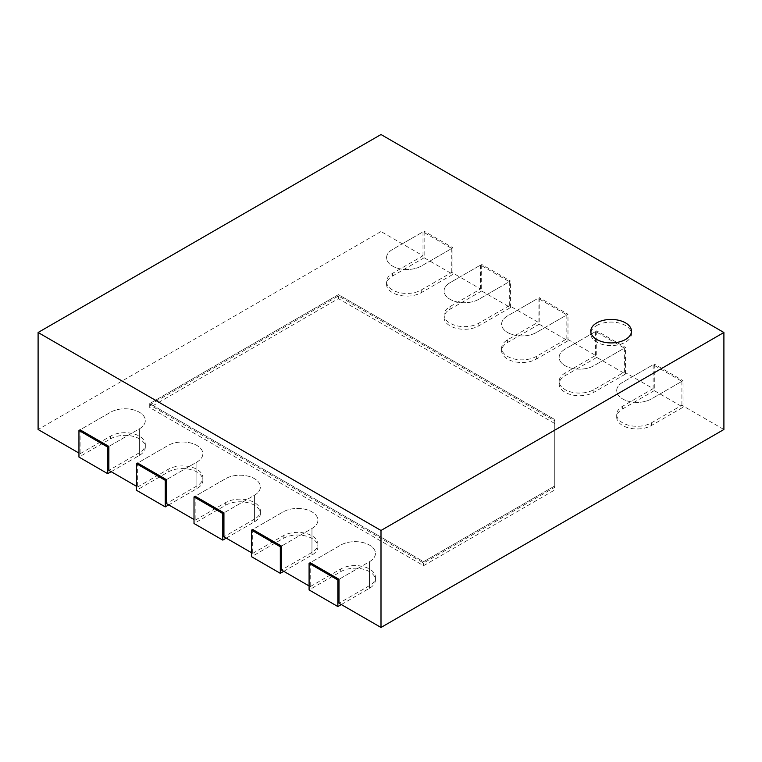 <?xml version="1.0" encoding="UTF-8"?>
<svg xmlns="http://www.w3.org/2000/svg" width="762" height="762" viewBox="0 0 762 762"><rect width="100%" height="100%" fill="white"/><g stroke="black" fill="none" stroke-linecap="round" stroke-linejoin="round"><path stroke-width="0.57" stroke-dasharray="3.81 2.86" d="M723.9 429.501L681.904 405.251L651.405 422.853A20.345 11.744 180 0 1 629.241 425.396A20.345 11.744 180 0 1 616.687 414.547A20.345 11.744 180 0 1 622.64 406.241L653.129 388.639L624.364 372.027L593.874 389.639A20.345 11.744 180 0 1 571.71 392.182A20.345 11.744 180 0 1 559.146 381.333A20.345 11.744 180 0 1 565.109 373.028L595.598 355.425L566.833 338.814L536.343 356.416A20.345 11.744 180 0 1 514.169 358.969A20.345 11.744 180 0 1 501.615 348.12A20.345 11.744 180 0 1 507.578 339.814L538.067 322.212L509.302 305.6L478.803 323.202A20.345 11.744 180 0 1 456.638 325.745A20.345 11.744 180 0 1 444.084 314.897A20.345 11.744 180 0 1 450.037 306.591L480.536 288.988L451.771 272.386L421.272 289.989A20.345 11.744 180 0 1 399.107 292.532A20.345 11.744 180 0 1 386.553 281.683A20.345 11.744 180 0 1 392.506 273.377L422.996 255.775L381 231.524L381 134.531M422.996 255.775L422.996 231.858L392.506 249.46A20.345 11.744 0 0 0 386.553 257.766A20.345 11.744 0 0 0 399.107 268.615A20.345 11.744 0 0 0 421.272 266.071L451.771 248.469L422.996 231.858M451.771 248.469L451.771 272.386M480.536 288.988L480.536 265.071L450.037 282.683A20.345 11.744 0 0 0 444.084 290.979A20.345 11.744 0 0 0 456.638 301.838A20.345 11.744 0 0 0 478.803 299.285L509.302 281.683L480.536 265.071M509.302 281.683L509.302 305.6M538.067 322.212L538.067 298.294L507.578 315.897A20.345 11.744 0 0 0 501.615 324.202A20.345 11.744 0 0 0 514.169 335.051A20.345 11.744 0 0 0 536.343 332.508L566.833 314.897L538.067 298.294M566.833 314.897L566.833 338.814M595.598 355.425L595.598 331.508L565.109 349.11A20.345 11.744 0 0 0 559.146 357.416A20.345 11.744 0 0 0 571.71 368.265A20.345 11.744 0 0 0 593.874 365.722L624.364 348.12L595.598 331.508M624.364 348.12L624.364 372.027M653.129 388.639L653.129 364.722L622.64 382.333A20.345 11.744 0 0 0 616.687 390.63A20.345 11.744 0 0 0 629.241 401.479A20.345 11.744 0 0 0 651.405 398.936L681.904 381.333L653.129 364.722M681.904 381.333L681.904 405.251M80.096 453.742L110.595 436.14A20.345 11.744 180 0 1 132.759 433.597A20.345 11.744 180 0 1 145.313 444.446A20.345 11.744 180 0 1 139.36 452.752L139.36 428.835L108.871 446.437L139.36 428.835A20.345 11.744 0 0 0 145.313 420.529A20.345 11.744 0 0 0 132.759 409.68A20.345 11.744 0 0 0 110.595 412.223L80.096 429.825L80.096 453.742L78.953 453.085M137.636 486.966L168.126 469.354A20.345 11.744 180 0 1 190.29 466.811A20.345 11.744 180 0 1 202.854 477.66A20.345 11.744 180 0 1 196.891 485.966L196.891 462.048L166.402 479.65L196.891 462.048A20.345 11.744 0 0 0 202.854 453.742A20.345 11.744 0 0 0 190.29 442.893A20.345 11.744 0 0 0 168.126 445.437L137.636 463.048L137.636 486.966L136.484 486.299M195.167 520.179L225.657 502.577A20.345 11.744 180 0 1 247.831 500.024A20.345 11.744 180 0 1 260.385 510.873A20.345 11.744 180 0 1 254.422 519.179L254.422 495.262L223.933 512.874L254.422 495.262A20.345 11.744 0 0 0 260.385 486.966A20.345 11.744 0 0 0 247.831 476.107A20.345 11.744 0 0 0 225.657 478.66L195.167 496.262L195.167 520.179L194.015 519.513M252.698 553.393L283.197 535.791A20.345 11.744 180 0 1 305.362 533.248A20.345 11.744 180 0 1 317.916 544.097A20.345 11.744 180 0 1 311.963 552.402L311.963 528.485L281.464 546.087L311.963 528.485A20.345 11.744 0 0 0 317.916 520.179A20.345 11.744 0 0 0 305.362 509.33A20.345 11.744 0 0 0 283.197 511.873L252.698 529.476L252.698 553.393L251.546 552.736M310.229 586.616L340.728 569.004A20.345 11.744 180 0 1 362.893 566.461A20.345 11.744 180 0 1 375.447 577.31A20.345 11.744 180 0 1 369.494 585.616L369.494 561.699L339.004 579.301L369.494 561.699A20.345 11.744 0 0 0 375.447 553.393A20.345 11.744 0 0 0 362.893 542.544A20.345 11.744 0 0 0 340.728 545.087L310.229 562.699L310.229 586.616L309.086 585.949M381 231.524L38.1 429.501M139.36 452.752L108.871 470.354M196.891 485.966L166.402 503.568M254.422 519.179L223.933 536.791M311.963 552.402L281.464 570.005M369.494 585.616L339.004 603.218M149.714 404.917L338.423 295.97L554.755 420.862L554.755 487.289L423.577 563.032L149.714 404.917L149.714 403.584L423.577 561.699L554.755 485.966L554.755 419.529L338.423 294.637L149.714 403.584L423.577 561.699L554.755 485.966L554.755 419.529L338.423 294.637L149.714 403.584L149.714 407.575L423.577 565.69L423.577 563.032M338.423 295.97L338.423 298.628L149.714 407.575M554.755 487.289L554.755 420.862M554.755 423.52L338.423 298.628M423.577 565.69L554.755 489.947M341.3 604.552L369.494 588.274A20.345 11.744 0 0 0 375.447 579.968A20.345 11.744 0 0 0 362.893 569.119A20.345 11.744 0 0 0 340.728 571.662L309.086 589.931M369.494 588.274L369.494 561.699A20.345 11.744 0 0 0 375.447 553.393A20.345 11.744 0 0 0 362.893 542.544A20.345 11.744 0 0 0 340.728 545.087L310.229 562.699M283.769 571.329L311.963 555.06A20.345 11.744 0 0 0 317.916 546.754A20.345 11.744 0 0 0 305.362 535.905A20.345 11.744 0 0 0 283.197 538.448L251.546 556.717M311.963 555.06L311.963 528.485A20.345 11.744 0 0 0 317.916 520.179A20.345 11.744 0 0 0 305.362 509.33A20.345 11.744 0 0 0 283.197 511.873L252.698 529.476M226.238 538.115L254.422 521.837A20.345 11.744 0 0 0 260.385 513.531A20.345 11.744 0 0 0 247.831 502.682A20.345 11.744 0 0 0 225.657 505.235L194.015 523.504M254.422 521.837L254.422 495.262A20.345 11.744 0 0 0 260.385 486.966A20.345 11.744 0 0 0 247.831 476.107A20.345 11.744 0 0 0 225.657 478.66L195.167 496.262M168.697 504.901L196.891 488.623A20.345 11.744 0 0 0 202.854 480.317A20.345 11.744 0 0 0 190.29 469.468A20.345 11.744 0 0 0 168.126 472.011L136.484 490.28M196.891 488.623L196.891 462.048A20.345 11.744 0 0 0 202.854 453.742A20.345 11.744 0 0 0 190.29 442.893A20.345 11.744 0 0 0 168.126 445.437L137.636 463.048M111.166 471.678L139.36 455.409A20.345 11.744 0 0 0 145.313 447.103A20.345 11.744 0 0 0 132.759 436.255A20.345 11.744 0 0 0 110.595 438.798L78.953 457.067M139.36 455.409L139.36 428.835A20.345 11.744 0 0 0 145.313 420.529A20.345 11.744 0 0 0 132.759 409.68A20.345 11.744 0 0 0 110.595 412.223L80.096 429.825M424.148 257.766L392.506 276.035A20.345 11.744 0 0 0 386.553 284.34A20.345 11.744 0 0 0 399.107 295.189A20.345 11.744 0 0 0 421.272 292.646L452.914 274.377L424.148 257.766L424.148 231.191L392.506 249.46A20.345 11.744 0 0 0 386.553 257.766A20.345 11.744 0 0 0 399.107 268.615A20.345 11.744 0 0 0 421.272 266.071L452.914 247.802L424.148 231.191M452.914 274.377L452.914 247.802M481.679 290.979L450.037 309.248A20.345 11.744 0 0 0 444.084 317.554A20.345 11.744 0 0 0 456.638 328.403A20.345 11.744 0 0 0 478.803 325.86L510.454 307.591L481.679 290.979L481.679 264.414L450.037 282.683A20.345 11.744 0 0 0 444.084 290.979A20.345 11.744 0 0 0 456.638 301.838A20.345 11.744 0 0 0 478.803 299.285L510.454 281.016L481.679 264.414M510.454 307.591L510.454 281.016M539.22 324.202L507.578 342.471A20.345 11.744 0 0 0 501.615 350.777A20.345 11.744 0 0 0 514.169 361.626A20.345 11.744 0 0 0 536.343 359.073L567.985 340.805L539.22 324.202L539.22 297.628L507.578 315.897A20.345 11.744 0 0 0 501.615 324.202A20.345 11.744 0 0 0 514.169 335.051A20.345 11.744 0 0 0 536.343 332.508L567.985 314.239L539.22 297.628M567.985 340.805L567.985 314.239M654.282 390.63L622.64 408.899A20.345 11.744 0 0 0 616.687 417.205A20.345 11.744 0 0 0 629.241 428.053A20.345 11.744 0 0 0 651.405 425.51L683.047 407.241L654.282 390.63L654.282 364.065L622.64 382.333A20.345 11.744 0 0 0 616.687 390.63A20.345 11.744 0 0 0 629.241 401.479A20.345 11.744 0 0 0 651.405 398.936L683.047 380.667L654.282 364.065M683.047 407.241L683.047 380.667M596.751 357.416L565.109 375.685A20.345 11.744 0 0 0 559.146 383.991A20.345 11.744 0 0 0 571.71 394.84A20.345 11.744 0 0 0 593.874 392.297L625.516 374.028L596.751 357.416L596.751 330.841L565.109 349.11A20.345 11.744 0 0 0 559.146 357.416A20.345 11.744 0 0 0 571.71 368.265A20.345 11.744 0 0 0 593.874 365.722L625.516 347.453L596.751 330.841M625.516 374.028L625.516 347.453M596.751 325.526A20.345 11.744 180 0 1 618.915 322.983A20.345 11.744 180 0 1 631.479 333.832A20.345 11.744 180 0 1 611.134 345.577A20.345 11.744 180 0 1 590.798 333.832A20.345 11.744 180 0 1 596.751 325.526M651.405 422.853L651.405 425.51M622.64 406.241L622.64 408.899M593.874 389.639L593.874 392.297M565.109 373.028L565.109 375.685M536.343 356.416L536.343 359.073M507.578 339.814L507.578 342.471M478.803 323.202L478.803 325.86M450.037 306.591L450.037 309.248M421.272 289.989L421.272 292.646M392.506 273.377L392.506 276.035M340.728 569.004L340.728 571.662M283.197 535.791L283.197 538.448M225.657 502.577L225.657 505.235M168.126 469.354L168.126 472.011M110.595 436.14L110.595 438.798M375.447 579.968L375.447 577.31M317.916 546.754L317.916 544.097M260.385 513.531L260.385 510.873M202.854 480.317L202.854 477.66M145.313 447.103L145.313 444.446M386.553 284.34L386.553 281.683M444.084 317.554L444.084 314.897M501.615 350.777L501.615 348.12M559.146 383.991L559.146 381.333M616.687 417.205L616.687 414.547M590.798 331.175L590.798 333.832M631.479 331.175L631.479 333.832"/><path stroke-width="1.14" d="M381 530.476L381 627.469L723.9 429.501L723.9 332.499L381 530.476L38.1 332.499L381 134.531L723.9 332.499M381 627.469L339.004 603.218L339.004 579.301L310.229 562.699L309.086 563.356L337.852 579.968L339.004 579.301M78.953 453.085L38.1 429.501L38.1 332.499M108.871 446.437L80.096 429.825L78.953 430.492L107.718 447.103L108.871 446.437L108.871 470.354L136.484 486.299M166.402 479.65L137.636 463.048L136.484 463.706L165.249 480.317L166.402 479.65L166.402 503.568L194.015 519.513M223.933 512.874L195.167 496.262L194.015 496.929L222.78 513.531L223.933 512.874L223.933 536.791L251.546 552.736M281.464 546.087L252.698 529.476L251.546 530.142L280.321 546.754L281.464 546.087L281.464 570.005L309.086 585.949M309.086 563.356L309.086 589.931L337.852 606.542L337.852 579.968M337.852 606.542L341.3 604.552M251.546 530.142L251.546 556.717L280.321 573.329L280.321 546.754M280.321 573.329L283.769 571.329M194.015 496.929L194.015 523.504L222.78 540.106L222.78 513.531M222.78 540.106L226.238 538.115M136.484 463.706L136.484 490.28L165.249 506.892L165.249 480.317M165.249 506.892L168.697 504.901M78.953 430.492L78.953 457.067L107.718 473.678L107.718 447.103M107.718 473.678L111.166 471.678M596.751 322.869A20.345 11.744 180 0 1 618.915 320.326A20.345 11.744 180 0 1 631.479 331.175A20.345 11.744 180 0 1 611.134 342.919A20.345 11.744 180 0 1 590.798 331.175A20.345 11.744 180 0 1 596.751 322.869"/></g></svg>
